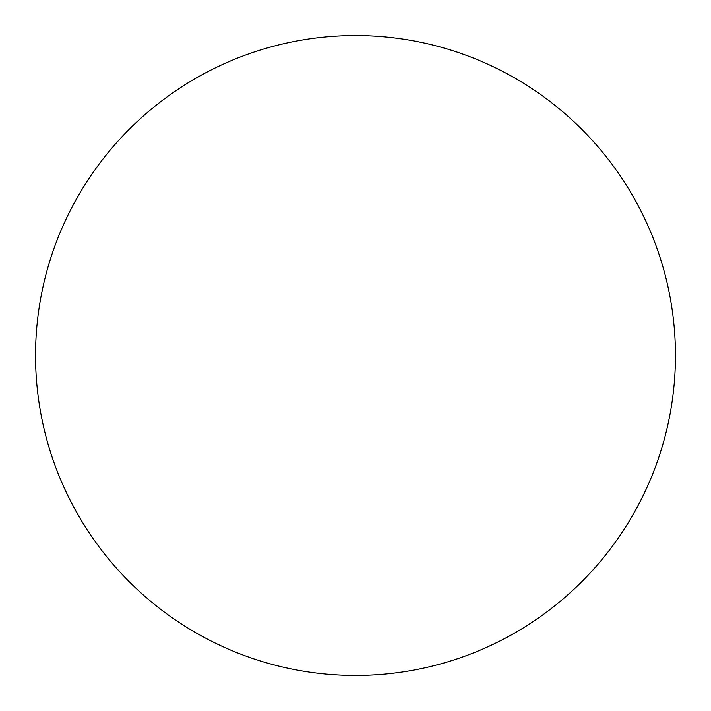 <?xml version="1.0" encoding="UTF-8"?>
<svg xmlns="http://www.w3.org/2000/svg" width="711" height="711" viewBox="0 0 711 711"><rect width="100%" height="100%" fill="white"/><g stroke="black" fill="none" stroke-linecap="round" stroke-linejoin="round"><path stroke-width="1.07" d="M675.45 355.5A319.95 319.95 0 0 1 355.5 675.45A319.95 319.95 0 0 1 35.55 355.5A319.95 319.95 0 0 1 355.5 35.55A319.95 319.95 0 0 1 675.45 355.5C675.45 376.51 673.397 397.316 669.3 417.917C665.203 438.527 659.133 458.533 651.098 477.943C643.055 497.345 633.199 515.786 621.53 533.259C609.86 550.723 596.591 566.88 581.74 581.74C566.88 596.591 550.723 609.86 533.259 621.53C515.786 633.199 497.345 643.055 477.943 651.098C458.533 659.133 438.527 665.203 417.917 669.3C397.316 673.397 376.51 675.45 355.5 675.45C334.49 675.45 313.684 673.397 293.083 669.3C272.473 665.203 252.467 659.133 233.057 651.098C213.656 643.055 195.214 633.199 177.741 621.53C160.277 609.86 144.12 596.591 129.26 581.74C114.409 566.88 101.14 550.723 89.47 533.259C77.801 515.786 67.945 497.345 59.902 477.943C51.867 458.533 45.797 438.527 41.7 417.917C37.603 397.316 35.55 376.51 35.55 355.5C35.55 334.49 37.603 313.684 41.7 293.083C45.797 272.473 51.867 252.467 59.902 233.057C67.945 213.656 77.801 195.214 89.47 177.741C101.14 160.277 114.409 144.12 129.26 129.26C144.12 114.409 160.277 101.14 177.741 89.47C195.214 77.801 213.656 67.945 233.057 59.902C252.467 51.867 272.473 45.797 293.083 41.7C313.684 37.603 334.49 35.55 355.5 35.55C376.51 35.55 397.316 37.603 417.917 41.7C438.527 45.797 458.533 51.867 477.943 59.902C497.345 67.945 515.786 77.801 533.259 89.47C550.723 101.14 566.88 114.409 581.74 129.26C596.591 144.12 609.86 160.277 621.53 177.741C633.199 195.214 643.055 213.656 651.098 233.057C659.133 252.467 665.203 272.473 669.3 293.083C673.397 313.684 675.45 334.49 675.45 355.5M621.53 177.741C609.86 160.277 596.591 144.12 581.74 129.26M177.741 89.47C160.277 101.14 144.12 114.409 129.26 129.26C114.409 144.12 101.14 160.277 89.47 177.741M89.47 533.259C101.14 550.723 114.409 566.88 129.26 581.74C144.12 596.591 160.277 609.86 177.741 621.53M533.259 621.53C550.723 609.86 566.88 596.591 581.74 581.74C596.591 566.88 609.86 550.723 621.53 533.259"/></g></svg>
